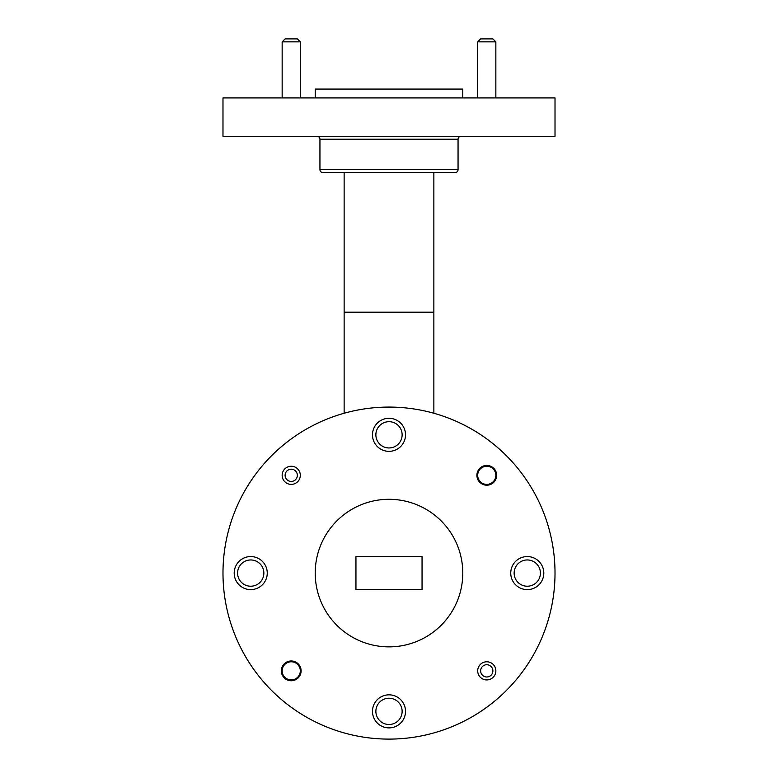 <?xml version="1.0" encoding="UTF-8"?>
<svg xmlns="http://www.w3.org/2000/svg" width="778" height="778" viewBox="0 0 778 778"><rect width="100%" height="100%" fill="white"/><g stroke="black" fill="none" stroke-linecap="round" stroke-linejoin="round"><path stroke-width="1.17" d="M282.151 670.86A9.073 9.073 0 0 0 291.225 679.933A9.073 9.073 0 0 0 300.308 670.86A9.073 9.073 0 0 0 291.225 661.786A9.073 9.073 0 0 0 282.151 670.86M477.692 475.319A9.073 9.073 0 0 0 486.775 484.393A9.073 9.073 0 0 0 495.849 475.319A9.073 9.073 0 0 0 486.775 466.246A9.073 9.073 0 0 0 477.692 475.319M461.014 136.296A2.947 2.947 0 0 0 458.057 139.243L319.943 139.243A2.947 2.947 0 0 0 316.986 136.296M319.943 169.643L458.057 169.643A2.947 2.947 0 0 1 455.111 172.599L322.889 172.599A2.947 2.947 0 0 1 319.943 169.643L319.943 139.243M458.057 169.643L458.057 139.243M300.308 41.847L282.151 41.847L285.108 38.9L297.352 38.9L300.308 41.847L300.308 97.931M495.849 41.847L477.692 41.847L480.648 38.9L492.892 38.9L495.849 41.847L495.849 97.931M477.692 41.847L477.692 97.931M282.151 41.847L282.151 97.931M315.216 97.931L315.216 89.071L462.784 89.071L462.784 97.931M222.985 136.296L222.985 97.931L555.015 97.931L555.015 136.296L222.985 136.296M297.352 475.319A6.127 6.127 0 0 0 291.225 469.192A6.127 6.127 0 0 0 285.108 475.319A6.127 6.127 0 0 0 291.225 481.436A6.127 6.127 0 0 0 297.352 475.319M282.151 475.319A9.073 9.073 0 0 1 291.225 466.246A9.073 9.073 0 0 1 300.308 475.319A9.073 9.073 0 0 1 291.225 484.393A9.073 9.073 0 0 1 282.151 475.319M492.892 670.86A6.127 6.127 0 0 0 486.775 664.733A6.127 6.127 0 0 0 480.648 670.86A6.127 6.127 0 0 0 486.775 676.986A6.127 6.127 0 0 0 492.892 670.86M477.692 670.86A9.073 9.073 0 0 1 486.775 661.786A9.073 9.073 0 0 1 495.849 670.86A9.073 9.073 0 0 1 486.775 679.933A9.073 9.073 0 0 1 477.692 670.86M372.477 434.814A16.523 16.523 0 0 0 389 451.347A16.523 16.523 0 0 0 405.523 434.814A16.523 16.523 0 0 0 389 418.292A16.523 16.523 0 0 0 372.477 434.814M372.477 711.355A16.523 16.523 0 0 0 389 727.887A16.523 16.523 0 0 0 405.523 711.355A16.523 16.523 0 0 0 389 694.832A16.523 16.523 0 0 0 372.477 711.355M234.197 573.085A16.523 16.523 0 0 0 250.73 589.617A16.523 16.523 0 0 0 267.253 573.085A16.523 16.523 0 0 0 250.73 556.562A16.523 16.523 0 0 0 234.197 573.085M510.747 573.085A16.523 16.523 0 0 0 527.27 589.617A16.523 16.523 0 0 0 543.803 573.085A16.523 16.523 0 0 0 527.27 556.562A16.523 16.523 0 0 0 510.747 573.085M476.885 475.319A9.89 9.89 0 0 0 486.775 485.2A9.89 9.89 0 0 0 496.656 475.319A9.89 9.89 0 0 0 486.775 465.429A9.89 9.89 0 0 0 476.885 475.319M281.344 670.86A9.89 9.89 0 0 0 291.225 680.75A9.89 9.89 0 0 0 301.115 670.86A9.89 9.89 0 0 0 291.225 660.969A9.89 9.89 0 0 0 281.344 670.86M462.784 573.085A73.784 73.784 0 0 0 389 499.301A73.784 73.784 0 0 0 315.216 573.085A73.784 73.784 0 0 0 389 646.868A73.784 73.784 0 0 0 462.784 573.085M555.015 573.085A166.015 166.015 0 0 0 389 407.079A166.015 166.015 0 0 0 222.985 573.085A166.015 166.015 0 0 0 389 739.1A166.015 166.015 0 0 0 555.015 573.085M375.871 434.814A13.129 13.129 0 0 0 389 447.953A13.129 13.129 0 0 0 402.129 434.814A13.129 13.129 0 0 0 389 421.686A13.129 13.129 0 0 0 375.871 434.814M375.871 711.355A13.129 13.129 0 0 0 389 724.493A13.129 13.129 0 0 0 402.129 711.355A13.129 13.129 0 0 0 389 698.226A13.129 13.129 0 0 0 375.871 711.355M237.591 573.085A13.129 13.129 0 0 0 250.73 586.223A13.129 13.129 0 0 0 263.859 573.085A13.129 13.129 0 0 0 250.73 559.956A13.129 13.129 0 0 0 237.591 573.085M514.141 573.085A13.129 13.129 0 0 0 527.27 586.223A13.129 13.129 0 0 0 540.409 573.085A13.129 13.129 0 0 0 527.27 559.956A13.129 13.129 0 0 0 514.141 573.085M433.861 413.254L433.861 172.599M344.139 413.254L344.139 172.599M422.055 589.617L422.055 556.562L355.945 556.562L355.945 589.617L422.055 589.617M344.139 312.192L433.861 312.192"/></g></svg>
